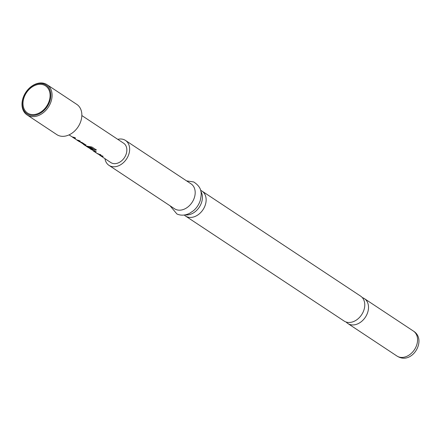 <?xml version="1.0" encoding="UTF-8"?>
<svg xmlns="http://www.w3.org/2000/svg" width="441" height="441" viewBox="0 0 441 441"><rect width="100%" height="100%" fill="white"/><g stroke="black" fill="none" stroke-linecap="round" stroke-linejoin="round"><path stroke-width="0.66" d="M201.978 191.074L360.611 296.115A14.95 11.13 123.5 0 1 362.089 314.014A14.95 11.13 123.5 0 1 345.198 321.654A14.95 11.13 123.5 0 1 344.107 321.042L185.474 216.002A14.95 11.13 -56.5 0 0 186.565 216.614A14.95 11.13 -56.5 0 0 203.874 208.246A14.95 11.13 -56.5 0 0 201.978 191.074A14.95 11.13 -56.5 0 0 200.881 190.468A14.95 11.13 -56.5 0 0 200.594 190.336M200.831 191.317A14.95 11.13 123.5 0 1 200.131 205.771A14.95 11.13 123.5 0 1 185.242 214.855M80.196 141.07L76.425 139.747M75.571 138.005L72.506 137.184L76.784 139.929L79.088 140.536L80.146 141.236L76.982 140.144L78.195 140.949L82.335 142.686L86.039 145.139L85.675 145.541L83.371 144.339M86.089 144.973L85.747 145.376L84.203 144.709M84.435 144.786L79.578 141.644M92.974 149.532L92.632 149.934L90.251 148.909M96.408 149.808L94.859 150.039L90.67 147.261L86.386 146.373L91.436 149.422L88.443 147.41L89.887 147.685L92.924 149.697L92.56 150.1L90.763 149.273L96.171 151.847L93.156 150.855L96.728 153.22L100.796 154.912L98.492 154.306L97.075 153.418M91.436 149.422L88.514 147.244M100.846 154.741L97.643 153.832L103.056 156.406L100.752 155.805L99.401 154.956M96.221 151.682L93.255 150.706M103.106 156.235L100.223 155.315M44.348 85.201A16.306 12.139 -56.5 0 0 25.473 94.33A16.306 12.139 -56.5 0 0 28.731 113.723A16.306 12.139 -56.5 0 0 47.611 104.594A16.306 12.139 -56.5 0 0 44.348 85.201M28.301 114.517A17.216 12.817 -56.5 0 0 48.229 104.881A17.216 12.817 -56.5 0 0 44.784 84.407A17.216 12.817 -56.5 0 0 24.856 94.043A17.216 12.817 -56.5 0 0 28.301 114.517M45.721 83.95A18.12 13.489 123.5 0 1 47.049 84.689A18.12 13.489 123.5 0 1 48.841 106.38A18.12 13.489 123.5 0 1 28.367 115.647A18.12 13.489 123.5 0 1 27.044 114.903A18.12 13.489 123.5 0 1 25.253 93.211A18.12 13.489 123.5 0 1 45.721 83.95M27.044 114.903L56.795 134.604A18.12 13.489 -56.5 0 0 58.118 135.343A18.12 13.489 -56.5 0 0 78.592 126.082A18.12 13.489 -56.5 0 0 76.8 104.39L47.049 84.689M81.844 115.548L123.623 143.215A11.598 8.633 123.5 0 1 124.77 157.101A11.598 8.633 123.5 0 1 111.672 163.027A11.598 8.633 123.5 0 1 110.823 162.553L99.903 155.326M69.039 134.885L72.164 136.87L74.463 137.476L75.521 138.176L72.611 137.035M86.039 145.139L85.747 145.376M83.878 144.714L85.929 145.982L91.954 147.024L96.403 149.968L94.832 150.205L90.637 147.432L87.103 146.759L86.497 146.225M92.924 149.697L92.632 149.934M79.253 141.655L78.746 141.274M346.146 322.024A14.95 11.13 -56.5 0 0 347.844 323.518A14.95 11.13 -56.5 0 0 348.941 324.129A14.95 11.13 -56.5 0 0 365.826 316.489A14.95 11.13 -56.5 0 0 364.349 298.59A14.95 11.13 -56.5 0 0 363.257 297.978A14.95 11.13 -56.5 0 0 362.309 297.609M104.969 158.677A14.95 11.13 -56.5 0 0 108.971 165.347L174.526 208.753A14.95 11.13 -56.5 0 0 175.623 209.365A14.95 11.13 -56.5 0 0 192.508 201.724A14.95 11.13 -56.5 0 0 191.03 183.831L125.476 140.42A14.95 11.13 -56.5 0 0 124.384 139.814A14.95 11.13 -56.5 0 0 117.769 139.339M108.971 165.347A14.95 11.13 -56.5 0 0 110.068 165.959A14.95 11.13 -56.5 0 0 126.953 158.319A14.95 11.13 -56.5 0 0 125.476 140.42M184.255 215.021A14.95 11.13 -56.5 0 0 185.474 216.002M413.41 331.075C427.108 339.388 412.87 364.189 398.477 356.879L396.906 356.003A14.95 11.13 -56.5 0 0 398.002 356.615A14.95 11.13 -56.5 0 0 414.887 348.974A14.95 11.13 -56.5 0 0 413.41 331.075L364.349 298.59M186.571 180.876L193.698 181.957C202.81 187.927 201.625 193.963 200.231 200.556C198.924 204.558 196.686 207.937 193.511 210.699L189.636 213.306C185.077 215.511 180.832 215.732 176.902 213.968L170.066 205.804M396.906 356.003L347.844 323.518"/></g></svg>
